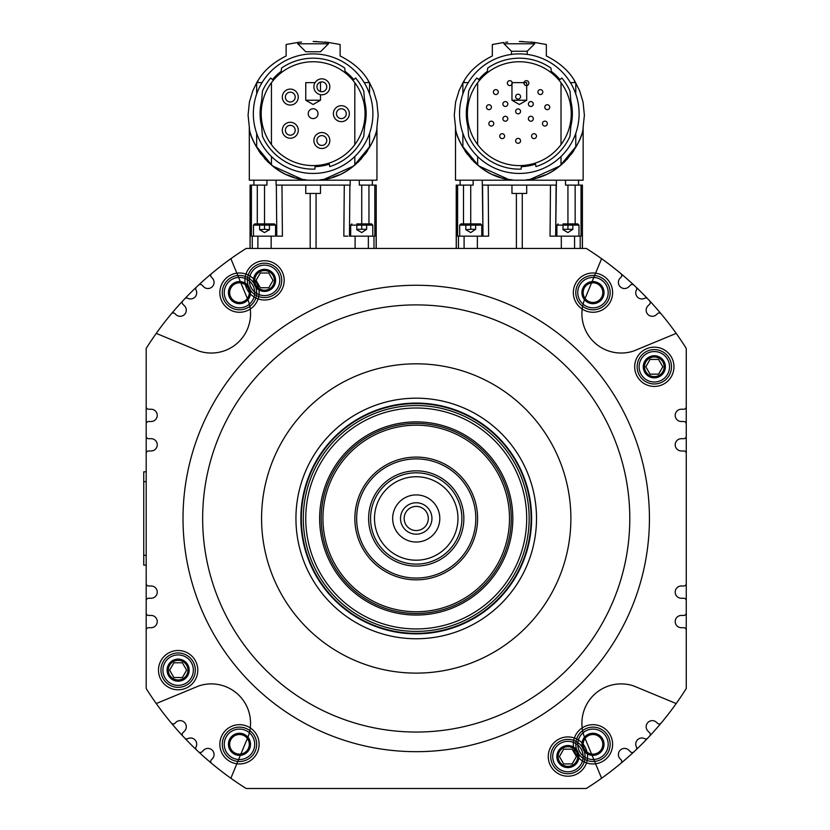 <?xml version="1.0" encoding="UTF-8"?>
<svg xmlns="http://www.w3.org/2000/svg" width="830" height="830" viewBox="0 0 830 830"><rect width="100%" height="100%" fill="white"/><g stroke="black" fill="none" stroke-linecap="round" stroke-linejoin="round"><path stroke-width="1.25" d="M459.55 113.669A59.77 59.77 0 0 1 519.331 53.898A59.77 59.77 0 0 1 579.101 113.669A59.77 59.77 0 0 1 519.331 173.449A59.77 59.77 0 0 1 459.55 113.669M519.331 61.752A51.917 51.917 0 0 1 571.248 113.669A51.917 51.917 0 0 1 519.331 165.595A51.917 51.917 0 0 1 467.415 113.669A51.917 51.917 0 0 1 519.331 61.752M521.292 166.664L521.074 169.123A55.475 55.475 0 0 1 468.67 136.296L467.778 126.087A53.027 53.027 0 0 1 467.778 101.26L468.67 91.051A55.475 55.475 0 0 1 476.835 78.01L478.713 79.587A53.027 53.027 0 0 1 487.418 71.328L487.698 68.091A55.475 55.475 0 0 1 550.964 68.091L551.245 71.328A53.027 53.027 0 0 1 559.949 79.587L561.827 78.01A55.475 55.475 0 0 1 569.992 91.051L570.884 101.26A53.027 53.027 0 0 1 570.884 126.087L569.992 136.296A55.475 55.475 0 0 1 535.962 166.602L535.526 164.164A53.027 53.027 0 0 1 521.292 166.664M551.245 71.328L550.964 68.091M467.778 126.087L468.67 136.296M570.884 101.26L569.992 91.051M561.827 78.01L559.949 79.587M583.013 128.442L584.382 115.142L583.044 101.997L579.599 90.657L574.547 80.749C568.799 70.799 559.389 62.541 546.337 55.963L546.337 44.509L534.676 42.465L519.331 41.5C499.536 42.548 499.536 42.548 519.331 41.5L523.242 41.562M530.515 179.228L559.939 165.948L576.943 145.343M583.148 127.747L583.158 180.193L519.331 180.193C476.534 181.604 454.954 138.019 455.504 127.727C455.546 137.116 472.965 176.645 511.965 179.778M526.697 179.778C565.687 176.645 583.116 137.116 583.158 127.727C583.698 138.019 562.128 181.604 519.331 180.193L455.504 180.193L455.514 127.747M538.587 177.278L544.957 174.933M563.892 162.535L565.251 161.217M566.589 159.837L567.751 158.582M571.237 154.359L573.81 150.697M578.323 142.553L578.624 141.909M575.667 82.616L570.407 82.616M534.676 42.465L534.676 43.772L503.986 43.772L503.986 42.465L492.325 44.509L492.325 55.963C479.263 62.541 469.863 70.799 464.115 80.749L462.881 82.813L462.881 94.008M468.255 82.616L462.995 82.616M507.701 42.05L505.709 42.257M532.953 42.257L530.961 42.05M527.185 54.417L527.185 51.263L511.477 51.263L503.986 43.772M502.887 104.009A2.459 2.459 0 0 0 505.346 106.468A2.459 2.459 0 0 0 507.804 104.009A2.459 2.459 0 0 0 505.346 101.561A2.459 2.459 0 0 0 502.887 104.009A2.459 2.459 0 0 0 505.346 106.468A2.459 2.459 0 0 0 507.804 104.009M528.399 104.009A2.459 2.459 0 0 0 530.858 106.468A2.459 2.459 0 0 0 533.317 104.009A2.459 2.459 0 0 0 530.858 101.561A2.459 2.459 0 0 0 528.399 104.009A2.459 2.459 0 0 0 530.858 106.468A2.459 2.459 0 0 0 533.317 104.009M537.913 92.089A2.459 2.459 0 0 0 540.361 94.537A2.459 2.459 0 0 0 542.82 92.089A2.459 2.459 0 0 0 540.361 89.63A2.459 2.459 0 0 0 537.913 92.089A2.459 2.459 0 0 0 540.361 94.537A2.459 2.459 0 0 0 542.82 92.089M542.447 123.618A2.459 2.459 0 0 0 544.895 126.067A2.459 2.459 0 0 0 547.354 123.618A2.459 2.459 0 0 0 544.895 121.159A2.459 2.459 0 0 0 542.447 123.618A2.459 2.459 0 0 0 544.895 126.067A2.459 2.459 0 0 0 547.354 123.618M544.802 107.184A2.459 2.459 0 0 0 547.261 109.643A2.459 2.459 0 0 0 549.719 107.184A2.459 2.459 0 0 0 547.261 104.725A2.459 2.459 0 0 0 544.802 107.184A2.459 2.459 0 0 0 547.261 109.643A2.459 2.459 0 0 0 549.719 107.184M523.948 83.114A2.459 2.459 0 0 0 526.396 85.563A2.459 2.459 0 0 0 528.855 83.114A2.459 2.459 0 0 0 526.396 80.655A2.459 2.459 0 0 0 523.948 83.114A2.459 2.459 0 0 0 526.396 85.563A2.459 2.459 0 0 0 528.855 83.114M515.648 96.643A2.459 2.459 0 0 0 518.107 99.102A2.459 2.459 0 0 0 520.555 96.643A2.459 2.459 0 0 0 518.107 94.195A2.459 2.459 0 0 0 515.648 96.643A2.459 2.459 0 0 0 518.107 99.102A2.459 2.459 0 0 0 520.555 96.643M493.383 92.089A2.459 2.459 0 0 0 495.842 94.537A2.459 2.459 0 0 0 498.291 92.089A2.459 2.459 0 0 0 495.842 89.63A2.459 2.459 0 0 0 493.383 92.089A2.459 2.459 0 0 0 495.842 94.537A2.459 2.459 0 0 0 498.291 92.089M507.348 83.114A2.459 2.459 0 0 0 509.807 85.563A2.459 2.459 0 0 0 512.255 83.114A2.459 2.459 0 0 0 509.807 80.655A2.459 2.459 0 0 0 507.348 83.114A2.459 2.459 0 0 0 509.807 85.563A2.459 2.459 0 0 0 512.255 83.114M531.574 136.162A2.459 2.459 0 0 0 534.032 138.61A2.459 2.459 0 0 0 536.481 136.162A2.459 2.459 0 0 0 534.032 133.703A2.459 2.459 0 0 0 531.574 136.162A2.459 2.459 0 0 0 534.032 138.61A2.459 2.459 0 0 0 536.481 136.162M528.399 118.742A2.459 2.459 0 0 0 530.858 121.201A2.459 2.459 0 0 0 533.317 118.742A2.459 2.459 0 0 0 530.858 116.283A2.459 2.459 0 0 0 528.399 118.742A2.459 2.459 0 0 0 530.858 121.201A2.459 2.459 0 0 0 533.317 118.742M515.648 140.83A2.459 2.459 0 0 0 518.107 143.289A2.459 2.459 0 0 0 520.555 140.83A2.459 2.459 0 0 0 518.107 138.382A2.459 2.459 0 0 0 515.648 140.83A2.459 2.459 0 0 0 518.107 143.289A2.459 2.459 0 0 0 520.555 140.83M499.722 136.162A2.459 2.459 0 0 0 502.181 138.61A2.459 2.459 0 0 0 504.63 136.162A2.459 2.459 0 0 0 502.181 133.703A2.459 2.459 0 0 0 499.722 136.162A2.459 2.459 0 0 0 502.181 138.61A2.459 2.459 0 0 0 504.63 136.162M488.849 123.618A2.459 2.459 0 0 0 491.308 126.067A2.459 2.459 0 0 0 493.757 123.618A2.459 2.459 0 0 0 491.308 121.159A2.459 2.459 0 0 0 488.849 123.618A2.459 2.459 0 0 0 491.308 126.067A2.459 2.459 0 0 0 493.757 123.618M502.887 118.742A2.459 2.459 0 0 0 505.346 121.201A2.459 2.459 0 0 0 507.804 118.742A2.459 2.459 0 0 0 505.346 116.283A2.459 2.459 0 0 0 502.887 118.742A2.459 2.459 0 0 0 505.346 121.201A2.459 2.459 0 0 0 507.804 118.742M486.494 107.184A2.459 2.459 0 0 0 488.943 109.643A2.459 2.459 0 0 0 491.402 107.184A2.459 2.459 0 0 0 488.943 104.725A2.459 2.459 0 0 0 486.494 107.184A2.459 2.459 0 0 0 488.943 109.643A2.459 2.459 0 0 0 491.402 107.184M515.648 111.376A2.459 2.459 0 0 0 518.107 113.835A2.459 2.459 0 0 0 520.555 111.376A2.459 2.459 0 0 0 518.107 108.927A2.459 2.459 0 0 0 515.648 111.376A2.459 2.459 0 0 0 518.107 113.835A2.459 2.459 0 0 0 520.555 111.376M493.705 174.933L500.054 177.278M575.781 147.481L575.781 133.34M575.781 94.008L575.781 82.813M511.965 185.111L511.965 193.452L526.697 193.452L526.697 185.111M578.541 180.193L578.541 185.111L565.541 185.111L565.5 180.193L565.541 185.111L582.421 185.111L582.349 248.44L582.349 185.111M456.313 185.111L456.313 248.44L456.241 185.111L473.121 185.111L460.121 185.111L460.121 180.193M473.121 185.111L473.162 180.193L473.121 185.111L470.724 185.111L470.724 223.893L460.909 223.893L465.817 223.893M464.852 150.697L467.425 154.359M470.911 158.582L472.063 159.837M473.411 161.217L474.76 162.535M462.881 133.34L462.881 147.481M462.881 82.813L459.063 90.657L455.618 101.997L454.28 115.142L455.649 128.442M460.038 141.909L460.328 142.553M461.719 145.343L478.723 165.948L508.136 179.228M456.313 248.44L582.349 248.44M240.358 281.619L230.865 258.69A319.125 319.125 0 0 0 198.578 285.084A2.459 2.459 0 0 1 201.991 285.136L203.589 286.734A6.142 6.142 0 0 0 212.273 286.734A6.142 6.142 0 0 0 212.273 278.06L211.422 277.22A2.459 2.459 0 0 1 211.588 273.599A319.125 319.125 0 0 1 246.157 248.44L376.218 248.44L376.218 185.111L376.146 248.44M592.091 281.619L601.584 258.69A319.125 319.125 0 0 1 620.871 273.599A2.459 2.459 0 0 1 621.027 277.22L620.186 278.06A6.142 6.142 0 0 0 620.186 286.734A6.142 6.142 0 0 0 628.86 286.734L630.468 285.136A2.459 2.459 0 0 1 633.871 285.084A319.125 319.125 0 0 0 586.302 248.44L582.421 248.44L582.421 185.111M456.241 185.111L456.241 248.44L376.218 248.44M305.762 185.111L305.762 193.452L320.494 193.452L320.494 185.111M332.384 177.278L338.754 174.933M287.491 174.933L293.851 177.278M324.312 179.228L353.736 165.948L370.74 145.343M376.945 127.747L376.955 180.193L313.128 180.193C270.331 181.604 248.751 138.019 249.301 127.727C249.342 137.116 266.762 176.645 305.762 179.778M320.494 179.778C359.483 176.645 376.913 137.116 376.955 127.727C377.494 138.019 355.925 181.604 313.128 180.193L249.301 180.193L249.301 127.747M357.689 162.535L359.048 161.217M360.386 159.837L361.548 158.582M365.024 154.359L367.597 150.697M372.12 142.553L372.421 141.909M376.799 128.442L378.179 115.142L376.841 101.997L373.396 90.657L369.464 82.616L364.204 82.616M369.464 82.616L368.344 80.749C362.596 70.799 353.186 62.541 340.124 55.963L340.124 44.509L328.473 42.465L313.128 41.5C293.332 42.548 293.332 42.548 313.128 41.5L317.039 41.562M328.473 42.465L328.473 43.772L297.783 43.772L297.783 42.465L286.122 44.509L286.122 55.963C273.06 62.541 263.66 70.799 257.912 80.749L256.678 82.813L256.678 94.008M262.052 82.616L256.792 82.616M301.498 42.05L299.495 42.257M326.75 42.257L324.748 42.05M328.473 43.772L320.494 51.751L305.762 51.751L297.783 43.772M327.85 42.382L327.041 42.288M299.215 42.288L298.395 42.382M253.347 113.669A59.77 59.77 0 0 1 313.128 53.898A59.77 59.77 0 0 1 372.898 113.669A59.77 59.77 0 0 1 313.128 173.449A59.77 59.77 0 0 1 253.347 113.669M313.128 61.752A51.917 51.917 0 0 1 365.044 113.669A51.917 51.917 0 0 1 313.128 165.595A51.917 51.917 0 0 1 261.201 113.669A51.917 51.917 0 0 1 313.128 61.752M315.089 166.664L314.871 169.123A55.475 55.475 0 0 1 262.467 136.296L261.575 126.087A53.027 53.027 0 0 1 261.575 101.26L262.467 91.051A55.475 55.475 0 0 1 270.621 78.01L272.51 79.587A53.027 53.027 0 0 1 281.214 71.328L281.495 68.091A55.475 55.475 0 0 1 344.751 68.091L345.041 71.328A53.027 53.027 0 0 1 353.746 79.587L355.624 78.01A55.475 55.475 0 0 1 363.779 91.051L364.681 101.26A53.027 53.027 0 0 1 364.681 126.087L363.779 136.296A55.475 55.475 0 0 1 329.759 166.602L329.323 164.164A53.027 53.027 0 0 1 315.089 166.664M345.041 71.328L344.751 68.091M261.575 126.087L262.467 136.296M364.681 101.26L363.779 91.051M355.624 78.01L353.746 79.587M313.128 108.761A4.907 4.907 0 0 0 308.221 113.669A4.907 4.907 0 0 0 313.128 118.586A4.907 4.907 0 0 0 318.035 113.669A4.907 4.907 0 0 0 313.128 108.761M336.451 113.669A4.907 4.907 0 0 1 341.358 108.761A4.907 4.907 0 0 1 346.266 113.669A4.907 4.907 0 0 1 341.358 118.586A4.907 4.907 0 0 1 336.451 113.669A4.907 4.907 0 0 0 341.358 118.586A4.907 4.907 0 0 0 346.266 113.669A4.907 4.907 0 0 0 341.358 108.761A4.907 4.907 0 0 0 336.451 113.669M316.936 86.818A4.907 4.907 0 0 1 321.853 81.911A4.907 4.907 0 0 1 326.761 86.818A4.907 4.907 0 0 1 321.853 91.736A4.907 4.907 0 0 1 316.936 86.818A4.907 4.907 0 0 0 321.853 91.736A4.907 4.907 0 0 0 326.761 86.818A4.907 4.907 0 0 0 321.853 81.911A4.907 4.907 0 0 0 316.936 86.818M316.936 140.519A4.907 4.907 0 0 1 321.853 135.612A4.907 4.907 0 0 1 326.761 140.519A4.907 4.907 0 0 1 321.853 145.426A4.907 4.907 0 0 1 316.936 140.519A4.907 4.907 0 0 0 321.853 145.426A4.907 4.907 0 0 0 326.761 140.519A4.907 4.907 0 0 0 321.853 135.612A4.907 4.907 0 0 0 316.936 140.519M292.17 134.802A4.907 4.907 0 0 1 285.748 132.146A4.907 4.907 0 0 1 288.404 125.724A4.907 4.907 0 0 1 294.826 128.391A4.907 4.907 0 0 1 292.17 134.802A4.907 4.907 0 0 0 294.826 128.391A4.907 4.907 0 0 0 288.404 125.724A4.907 4.907 0 0 0 285.748 132.146A4.907 4.907 0 0 0 292.17 134.802M286.921 100.648A4.907 4.907 0 0 1 286.713 93.707A4.907 4.907 0 0 1 293.654 93.5A4.907 4.907 0 0 1 293.862 100.44A4.907 4.907 0 0 1 286.921 100.648A4.907 4.907 0 0 0 293.862 100.44A4.907 4.907 0 0 0 293.654 93.5A4.907 4.907 0 0 0 286.713 93.707A4.907 4.907 0 0 0 286.921 100.648M284.815 102.889A7.978 7.978 0 0 1 284.483 91.611A7.978 7.978 0 0 1 295.76 91.269A7.978 7.978 0 0 1 296.092 102.547A7.978 7.978 0 0 1 284.815 102.889M293.343 137.635A7.978 7.978 0 0 1 282.916 133.319A7.978 7.978 0 0 1 287.232 122.892A7.978 7.978 0 0 1 297.659 127.208A7.978 7.978 0 0 1 293.343 137.635M313.875 140.519A7.978 7.978 0 0 1 321.853 132.541A7.978 7.978 0 0 1 329.832 140.519A7.978 7.978 0 0 1 321.853 148.497A7.978 7.978 0 0 1 313.875 140.519M313.875 86.818A7.978 7.978 0 0 1 321.853 78.84A7.978 7.978 0 0 1 329.832 86.818A7.978 7.978 0 0 1 321.853 94.796A7.978 7.978 0 0 1 313.875 86.818M333.38 113.669A7.978 7.978 0 0 1 341.358 105.69A7.978 7.978 0 0 1 349.337 113.669A7.978 7.978 0 0 1 341.358 121.647A7.978 7.978 0 0 1 333.38 113.669M369.568 147.481L369.568 133.34M369.568 94.008L369.568 82.813M277.977 185.111L276.1 185.111L276.048 180.193L276.1 185.111L350.146 185.111L350.198 180.193L350.146 185.111L348.268 185.111M258.649 150.697L261.222 154.359M264.708 158.582L265.859 159.837M267.208 161.217L268.557 162.535M256.678 133.34L256.678 147.481M256.678 82.813L252.86 90.657L249.415 101.997L248.077 115.142L249.446 128.442M253.835 141.909L254.125 142.553M255.505 145.343L272.52 165.948L301.933 179.228M347.822 236.166L343.838 236.166L344.284 185.111M276.795 236.166L278.424 236.166L276.795 236.166L276.349 185.111M366.642 223.893L371.55 223.893L361.735 223.893L361.735 185.111L359.338 185.111L359.286 180.193M359.338 185.111L376.146 185.111M368.354 248.44L368.354 236.166L374.849 236.166L374.828 185.111M250.1 248.44L250.1 185.111L266.918 185.111L264.521 185.111L264.521 223.893L254.696 223.893L259.614 223.893M266.959 180.193L266.918 185.111M250.1 185.111L250.038 248.44M251.417 185.111L251.397 236.166L275.57 236.166L253.472 236.166L253.472 225.117L264.521 225.117L264.521 229.298L269.428 229.734L264.521 232.566L259.614 229.734L264.521 229.298M349.461 236.166L349.897 185.111L349.461 236.166L350.685 236.166L349.461 236.166L349.897 185.111M278.424 236.166L282.408 236.166L281.961 185.111M350.685 236.166L350.685 225.117L372.774 225.117L372.774 236.166L350.685 236.166L355.105 236.166L355.105 248.44M361.735 185.111L361.735 223.893L356.817 223.893M361.735 225.117L361.735 229.298L366.642 229.298L361.735 232.566L356.817 229.734L356.817 225.117M366.642 229.298L366.642 225.117M356.817 229.298L361.735 229.298M264.521 225.117L275.57 225.117L275.57 236.166M269.428 223.893L274.336 223.893L264.521 223.893L264.521 185.111M555.664 236.166L556.11 185.111L555.664 236.166L556.889 236.166L554.035 236.166L555.664 236.166L556.401 180.193L556.349 185.111L482.303 185.111L482.251 180.193L482.998 236.166L484.627 236.166L482.998 236.166L482.552 185.111L484.181 185.111M457.621 185.111L457.6 236.166L482.998 236.166L482.552 185.111M556.11 185.111L554.482 185.111M572.845 223.893L577.753 223.893L567.938 223.893L567.938 185.111L565.541 185.111M574.567 248.44L574.567 236.166L581.052 236.166L581.031 185.111M484.627 236.166L488.621 236.166L488.175 185.111M550.487 185.111L550.041 236.166L554.035 236.166M470.724 225.117L481.774 225.117L481.774 236.166L459.675 236.166L459.675 225.117L470.724 225.117L470.724 229.298L475.632 229.298L470.724 232.566L465.817 229.734L470.724 229.298M475.632 223.893L480.539 223.893L470.724 223.893L470.724 185.111M482.998 236.166L481.774 236.166M556.889 236.166L556.889 225.117L578.977 225.117L578.977 236.166L556.889 236.166L561.308 236.166L561.308 248.44M661.105 313.833A319.125 319.125 0 0 0 649.62 300.823A2.459 2.459 0 0 1 649.558 304.237L647.96 305.834A6.142 6.142 0 0 0 647.96 314.508A6.142 6.142 0 0 0 656.634 314.508L657.485 313.667A2.459 2.459 0 0 1 661.105 313.833A319.125 319.125 0 0 1 676.201 333.39L633.601 351.028A39.28 39.28 0 0 1 584.507 299.713M647.649 298.738A319.125 319.125 0 0 0 635.967 287.045A2.459 2.459 0 0 1 636.444 289.961A6.142 6.142 0 0 0 644.734 298.25A2.459 2.459 0 0 1 647.649 298.738A319.125 319.125 0 0 1 649.62 300.823M686.254 630.167L686.254 612.986A2.459 2.459 0 0 1 683.806 615.435L681.347 615.435A6.132 6.132 0 0 0 675.205 621.577A6.132 6.132 0 0 0 681.347 627.708L683.806 627.708A2.459 2.459 0 0 1 686.254 630.167L686.254 688.547A319.125 319.125 0 0 1 676.201 703.55L633.601 685.912A39.28 39.28 0 0 0 584.507 737.227M686.254 600.702L686.254 583.521A2.459 2.459 0 0 1 683.806 585.98L681.347 585.98A6.132 6.132 0 0 0 675.205 592.112A6.132 6.132 0 0 0 681.347 598.254L683.806 598.254A2.459 2.459 0 0 1 686.254 600.702L686.254 612.986M686.254 453.419L686.254 436.238A2.459 2.459 0 0 1 683.806 438.686L681.347 438.686A6.132 6.132 0 0 0 675.205 444.828A6.132 6.132 0 0 0 681.347 450.96L683.806 450.96A2.459 2.459 0 0 1 686.254 453.419L686.254 583.521M686.254 423.954L686.254 406.773A2.459 2.459 0 0 1 683.806 409.232L681.347 409.232A6.132 6.132 0 0 0 675.205 415.363A6.132 6.132 0 0 0 681.347 421.505L683.806 421.505A2.459 2.459 0 0 1 686.254 423.954L686.254 436.238M592.091 755.321L601.584 778.25A319.125 319.125 0 0 0 633.871 751.866A2.459 2.459 0 0 1 630.468 751.804L628.86 750.206A6.142 6.142 0 0 0 620.186 750.206A6.142 6.142 0 0 0 620.186 758.879L621.027 759.73A2.459 2.459 0 0 1 620.871 763.341A319.125 319.125 0 0 1 586.302 788.5L246.157 788.5A319.125 319.125 0 0 1 230.865 778.25L240.358 755.321M635.967 749.895A319.125 319.125 0 0 0 647.649 738.202A2.459 2.459 0 0 1 644.734 738.69A6.142 6.142 0 0 0 636.444 746.979A2.459 2.459 0 0 1 635.967 749.895A319.125 319.125 0 0 1 633.871 751.866A319.125 319.125 0 0 0 635.967 749.895M649.62 736.117A319.125 319.125 0 0 0 661.105 723.106A2.459 2.459 0 0 1 657.485 723.272L656.634 722.432A6.142 6.142 0 0 0 647.96 722.432A6.142 6.142 0 0 0 647.96 731.106L649.558 732.703A2.459 2.459 0 0 1 649.62 736.117A319.125 319.125 0 0 1 647.649 738.202A319.125 319.125 0 0 0 649.62 736.117M171.354 723.106A319.125 319.125 0 0 0 182.839 736.117A2.459 2.459 0 0 1 182.901 732.703L184.499 731.106A6.142 6.142 0 0 0 184.499 722.432A6.142 6.142 0 0 0 175.815 722.432L174.974 723.272A2.459 2.459 0 0 1 171.354 723.106A319.125 319.125 0 0 1 156.258 703.55L198.847 685.912A39.28 39.28 0 0 1 247.952 737.227M184.8 738.202A319.125 319.125 0 0 0 196.492 749.895A2.459 2.459 0 0 1 196.005 746.979A6.142 6.142 0 0 0 187.725 738.69A2.459 2.459 0 0 1 184.8 738.202A319.125 319.125 0 0 1 182.839 736.117M198.578 751.866A319.125 319.125 0 0 0 211.588 763.341A2.459 2.459 0 0 1 211.422 759.73L212.273 758.879A6.142 6.142 0 0 0 212.273 750.206A6.142 6.142 0 0 0 203.589 750.206L201.991 751.804A2.459 2.459 0 0 1 198.578 751.866A319.125 319.125 0 0 1 196.492 749.895A319.125 319.125 0 0 0 198.578 751.866M146.194 406.773L146.194 423.954A2.459 2.459 0 0 1 148.653 421.505L151.112 421.505A6.132 6.132 0 0 0 157.244 415.363A6.132 6.132 0 0 0 151.112 409.232L148.653 409.232A2.459 2.459 0 0 1 146.194 406.773L146.194 348.393A319.125 319.125 0 0 1 171.354 313.833A2.459 2.459 0 0 1 174.974 313.667L175.815 314.508A6.142 6.142 0 0 0 184.499 314.508A6.142 6.142 0 0 0 184.499 305.834L182.901 304.237A2.459 2.459 0 0 1 182.839 300.823A319.125 319.125 0 0 0 156.258 333.39L198.847 351.028A39.28 39.28 0 0 0 247.952 299.713M146.194 436.238L146.194 453.419A2.459 2.459 0 0 1 148.653 450.96L151.112 450.96A6.132 6.132 0 0 0 157.244 444.828A6.132 6.132 0 0 0 151.112 438.686L148.653 438.686A2.459 2.459 0 0 1 146.194 436.238L146.194 423.954M146.194 583.521L146.194 600.702A2.459 2.459 0 0 1 148.653 598.254L151.112 598.254A6.132 6.132 0 0 0 157.244 592.112A6.132 6.132 0 0 0 151.112 585.98L148.653 585.98A2.459 2.459 0 0 1 146.194 583.521L146.194 555.291L146.194 565.116L143.746 565.116L143.746 555.291L143.746 565.116L146.194 565.116M146.194 612.986L146.194 630.167A2.459 2.459 0 0 1 148.653 627.708L151.112 627.708A6.132 6.132 0 0 0 157.244 621.577A6.132 6.132 0 0 0 151.112 615.435L148.653 615.435A2.459 2.459 0 0 1 146.194 612.986L146.194 600.702M196.492 287.045A319.125 319.125 0 0 0 184.8 298.738A2.459 2.459 0 0 1 187.725 298.25A6.142 6.142 0 0 0 196.005 289.961A2.459 2.459 0 0 1 196.492 287.045A319.125 319.125 0 0 1 198.578 285.084A319.125 319.125 0 0 0 196.492 287.045M259.116 744.313A19.64 19.64 0 0 1 239.476 763.953A19.64 19.64 0 0 1 219.846 744.313A19.64 19.64 0 0 1 239.476 724.673A19.64 19.64 0 0 1 259.116 744.313A19.64 19.64 0 0 0 239.476 724.673A19.64 19.64 0 0 0 219.846 744.313A19.64 19.64 0 0 0 239.476 763.953A19.64 19.64 0 0 0 259.116 744.313M259.116 292.627A19.64 19.64 0 0 1 239.476 312.267A19.64 19.64 0 0 1 219.846 292.627A19.64 19.64 0 0 1 239.476 272.987A19.64 19.64 0 0 1 259.116 292.627A19.64 19.64 0 0 0 239.476 272.987A19.64 19.64 0 0 0 219.846 292.627A19.64 19.64 0 0 0 239.476 312.267A19.64 19.64 0 0 0 259.116 292.627M612.613 292.627A19.64 19.64 0 0 1 592.973 312.267A19.64 19.64 0 0 1 573.333 292.627A19.64 19.64 0 0 1 592.973 272.987A19.64 19.64 0 0 1 612.613 292.627A19.64 19.64 0 0 0 592.973 272.987A19.64 19.64 0 0 0 573.333 292.627A19.64 19.64 0 0 0 592.973 312.267A19.64 19.64 0 0 0 612.613 292.627M612.613 744.313A19.64 19.64 0 0 1 592.973 763.953A19.64 19.64 0 0 1 573.333 744.313A19.64 19.64 0 0 1 592.973 724.673A19.64 19.64 0 0 1 612.613 744.313A19.64 19.64 0 0 0 592.973 724.673A19.64 19.64 0 0 0 573.333 744.313A19.64 19.64 0 0 0 592.973 763.953A19.64 19.64 0 0 0 612.613 744.313M222.295 744.313A17.181 17.181 0 0 0 239.476 761.494A17.181 17.181 0 0 0 256.667 744.313A17.181 17.181 0 0 0 239.476 727.132A17.181 17.181 0 0 0 222.295 744.313A17.181 17.181 0 0 0 239.476 761.494A17.181 17.181 0 0 0 256.667 744.313A17.181 17.181 0 0 0 239.476 727.132M239.476 309.808A17.181 17.181 0 0 0 256.667 292.627A17.181 17.181 0 0 0 239.476 275.446A17.181 17.181 0 0 0 222.295 292.627A17.181 17.181 0 0 0 239.476 309.808A17.181 17.181 0 0 0 256.667 292.627A17.181 17.181 0 0 0 239.476 275.446M575.792 292.627A17.181 17.181 0 0 0 592.973 309.808A17.181 17.181 0 0 0 610.154 292.627A17.181 17.181 0 0 0 592.973 275.446A17.181 17.181 0 0 0 575.792 292.627A17.181 17.181 0 0 0 592.973 309.808A17.181 17.181 0 0 0 610.154 292.627A17.181 17.181 0 0 0 592.973 275.446M592.973 761.494A17.181 17.181 0 0 0 610.154 744.313A17.181 17.181 0 0 0 592.973 727.132A17.181 17.181 0 0 0 575.792 744.313A17.181 17.181 0 0 0 592.973 761.494A17.181 17.181 0 0 0 610.154 744.313A17.181 17.181 0 0 0 592.973 727.132M686.254 406.773L686.254 348.393A319.125 319.125 0 0 0 676.201 333.39M146.194 630.167L146.194 688.547A319.125 319.125 0 0 0 156.258 703.55M146.194 453.419L146.194 481.649L146.194 471.824L143.746 471.824L143.746 481.649L143.746 471.824L146.194 471.824M184.8 298.738A319.125 319.125 0 0 0 182.839 300.823A319.125 319.125 0 0 1 184.8 298.738M635.967 287.045A319.125 319.125 0 0 0 633.871 285.084A319.125 319.125 0 0 1 635.967 287.045M654.32 386.427A19.64 19.64 0 0 0 673.96 366.787A19.64 19.64 0 0 0 654.32 347.148A19.64 19.64 0 0 0 634.68 366.787A19.64 19.64 0 0 0 654.32 386.427A19.64 19.64 0 0 1 634.68 366.787A19.64 19.64 0 0 1 654.32 347.148A19.64 19.64 0 0 1 673.96 366.787A19.64 19.64 0 0 1 654.32 386.427M264.542 300.014A19.64 19.64 0 0 0 284.182 280.374A19.64 19.64 0 0 0 264.542 260.745A19.64 19.64 0 0 0 245.099 283.113A19.64 19.64 0 0 1 264.542 260.745A19.64 19.64 0 0 1 284.182 280.374A19.64 19.64 0 0 1 250.442 294.038A19.64 19.64 0 0 0 264.542 300.014M245.41 284.804A19.64 19.64 0 0 0 249.301 292.751A19.64 19.64 0 0 1 245.41 284.804M178.139 689.792A19.64 19.64 0 0 0 197.779 670.152A19.64 19.64 0 0 0 178.139 650.513A19.64 19.64 0 0 0 158.499 670.152A19.64 19.64 0 0 0 178.139 689.792A19.64 19.64 0 0 1 158.499 670.152A19.64 19.64 0 0 1 178.139 650.513A19.64 19.64 0 0 1 197.779 670.152A19.64 19.64 0 0 1 178.139 689.792M567.907 776.206A19.64 19.64 0 0 0 587.36 753.827A19.64 19.64 0 0 1 567.907 776.206A19.64 19.64 0 0 1 548.267 756.566A19.64 19.64 0 0 1 567.907 736.926A19.64 19.64 0 0 0 548.267 756.566A19.64 19.64 0 0 0 567.907 776.206M587.038 752.136A19.64 19.64 0 0 0 583.158 744.188A19.64 19.64 0 0 1 587.038 752.136M582.017 742.902A19.64 19.64 0 0 0 567.907 736.926A19.64 19.64 0 0 1 582.017 742.902M416.224 751.679A233.209 233.209 0 0 0 649.434 518.47A233.209 233.209 0 0 0 416.224 285.261A233.209 233.209 0 0 0 183.015 518.47A233.209 233.209 0 0 0 416.224 751.679M654.32 383.968A17.181 17.181 0 0 0 671.501 366.787A17.181 17.181 0 0 0 654.32 349.606A17.181 17.181 0 0 0 637.139 366.787A17.181 17.181 0 0 0 654.32 383.968M250.152 289.763A17.181 17.181 0 0 0 281.733 280.374A17.181 17.181 0 0 0 264.542 263.193A17.181 17.181 0 0 0 248.295 285.976M178.139 687.333A17.181 17.181 0 0 0 195.32 670.152A17.181 17.181 0 0 0 178.139 652.971A17.181 17.181 0 0 0 160.947 670.152A17.181 17.181 0 0 0 178.139 687.333M182.382 662.786L173.885 662.786L169.631 670.152L173.885 677.519L182.382 677.519L186.636 670.152L182.382 662.786L186.636 670.152L182.382 677.519L173.885 677.519L169.631 670.152L173.885 662.786L182.382 662.786M582.307 747.187A17.181 17.181 0 0 0 550.726 756.566A17.181 17.181 0 0 0 567.907 773.747A17.181 17.181 0 0 0 584.154 750.963M572.161 749.2L563.653 749.2L559.41 756.566L563.653 763.932L572.161 763.932L576.414 756.566L572.161 749.2L576.414 756.566L572.161 763.932L563.653 763.932L559.41 756.566L563.653 749.2L572.161 749.2M416.224 304.901A213.569 213.569 0 0 1 629.794 518.47A213.569 213.569 0 0 1 416.224 732.039A213.569 213.569 0 0 1 202.655 518.47A213.569 213.569 0 0 1 416.224 304.901M416.224 673.12A154.65 154.65 0 0 0 570.884 518.47A154.65 154.65 0 0 0 416.224 363.82A154.65 154.65 0 0 0 261.575 518.47A154.65 154.65 0 0 0 416.224 673.12M416.224 638.758A120.288 120.288 0 0 1 295.937 518.47A120.288 120.288 0 0 1 416.224 398.182A120.288 120.288 0 0 1 536.512 518.47A120.288 120.288 0 0 1 416.224 638.758M466.419 417.314A112.922 112.922 0 0 0 315.078 468.276A112.922 112.922 0 0 0 366.03 619.626A112.922 112.922 0 0 0 517.381 568.664A112.922 112.922 0 0 0 466.419 417.314M379.424 471.616A59.584 59.584 0 0 0 369.371 555.28A59.584 59.584 0 0 0 453.035 565.323A59.584 59.584 0 0 0 463.088 481.67A59.584 59.584 0 0 0 379.424 471.616M380.316 546.679A45.66 45.66 0 0 0 444.434 554.378A45.66 45.66 0 0 0 452.132 490.271A45.66 45.66 0 0 0 388.025 482.562A45.66 45.66 0 0 0 380.316 546.679M390.453 485.654A41.728 41.728 0 0 0 383.408 544.252A41.728 41.728 0 0 0 442.006 551.286A41.728 41.728 0 0 0 449.051 492.688A41.728 41.728 0 0 0 390.453 485.654M397.695 533.026A23.562 23.562 0 0 0 430.78 537A23.562 23.562 0 0 0 434.764 503.914A23.562 23.562 0 0 0 401.668 499.94A23.562 23.562 0 0 0 397.695 533.026M428.581 508.769A15.708 15.708 0 0 1 425.935 530.827A15.708 15.708 0 0 1 403.868 528.171A15.708 15.708 0 0 1 406.524 506.113A15.708 15.708 0 0 1 428.581 508.769M425.717 511.01A12.066 12.066 0 0 1 423.684 527.963A12.066 12.066 0 0 1 406.731 525.93A12.066 12.066 0 0 1 408.775 508.977A12.066 12.066 0 0 1 425.717 511.01M240.897 282.916L246.406 296.206A39.28 39.28 0 0 1 247.423 298.406M146.194 555.291L146.194 481.649L143.746 481.649L143.746 555.291L146.194 555.291L143.746 555.291M247.423 738.534A39.28 39.28 0 0 1 246.406 740.734L240.897 754.034M211.588 763.341A319.125 319.125 0 0 0 230.865 778.25M591.551 754.034L586.042 740.734A39.28 39.28 0 0 1 585.036 738.534M661.105 723.106A319.125 319.125 0 0 0 676.201 703.55M585.036 298.406A39.28 39.28 0 0 1 586.042 296.206L591.551 282.916M259.614 229.298L259.614 225.117M269.428 229.298L269.428 225.117M465.817 229.298L465.817 225.117M475.632 229.298L475.632 225.117M567.938 185.111L567.938 223.893L563.02 223.893M563.02 229.298L572.845 229.298L567.938 232.566L563.02 229.734L563.02 225.117M567.938 225.117L567.938 229.298M572.845 229.298L572.845 225.117M268.796 273.018L260.298 273.018L256.045 280.374L260.298 287.74L268.796 287.74L273.049 280.374L268.796 273.018L273.049 280.374L268.796 287.74L260.298 287.74L256.045 280.374L260.298 273.018L268.796 273.018M658.574 359.421L650.066 359.421L645.813 366.787L650.066 374.154L658.574 374.154L662.828 366.787L658.574 359.421L662.828 366.787L658.574 374.154L650.066 374.154L645.813 366.787L650.066 359.421L658.574 359.421M458.471 433.353A95.025 95.025 0 0 1 501.351 560.707A95.025 95.025 0 0 1 373.988 603.586A95.025 95.025 0 0 1 331.108 476.233A95.025 95.025 0 0 1 458.471 433.353M378.314 470.205A61.368 61.368 0 0 0 367.97 556.38A61.368 61.368 0 0 0 454.135 566.734A61.368 61.368 0 0 0 464.489 480.56A61.368 61.368 0 0 0 378.314 470.205M416.224 611.752A93.282 93.282 0 0 1 322.943 518.47A93.282 93.282 0 0 1 416.224 425.188A93.282 93.282 0 0 1 509.506 518.47A93.282 93.282 0 0 1 416.224 611.752M416.224 633.85A115.38 115.38 0 0 1 300.854 518.47A115.38 115.38 0 0 1 416.224 403.09A115.38 115.38 0 0 1 531.605 518.47A115.38 115.38 0 0 1 416.224 633.85M467.29 415.56A114.882 114.882 0 0 0 313.315 467.404A114.882 114.882 0 0 0 365.159 621.38A114.882 114.882 0 0 0 519.134 569.536A114.882 114.882 0 0 0 467.29 415.56M581.923 292.627A11.049 11.049 0 0 0 592.973 303.676A11.049 11.049 0 0 0 604.022 292.627A11.049 11.049 0 0 0 592.973 281.577A11.049 11.049 0 0 0 581.923 292.627M592.973 282.812A9.815 9.815 0 0 1 602.798 292.627A9.815 9.815 0 0 1 592.973 302.442A9.815 9.815 0 0 1 583.158 292.627A9.815 9.815 0 0 1 592.973 282.812M581.923 744.313A11.049 11.049 0 0 0 592.973 755.362A11.049 11.049 0 0 0 604.022 744.313A11.049 11.049 0 0 0 592.973 733.264A11.049 11.049 0 0 0 581.923 744.313M592.973 734.498A9.815 9.815 0 0 1 602.798 744.313A9.815 9.815 0 0 1 592.973 754.128A9.815 9.815 0 0 1 583.158 744.313A9.815 9.815 0 0 1 592.973 734.498M228.437 744.313A11.049 11.049 0 0 0 239.476 755.362A11.049 11.049 0 0 0 250.525 744.313A11.049 11.049 0 0 0 239.476 733.264A11.049 11.049 0 0 0 228.437 744.313M239.476 734.498A9.815 9.815 0 0 1 249.301 744.313A9.815 9.815 0 0 1 239.476 754.128A9.815 9.815 0 0 1 229.661 744.313A9.815 9.815 0 0 1 239.476 734.498M228.437 292.627A11.049 11.049 0 0 0 239.476 303.676A11.049 11.049 0 0 0 250.525 292.627A11.049 11.049 0 0 0 239.476 281.577A11.049 11.049 0 0 0 228.437 292.627M239.476 282.812A9.815 9.815 0 0 1 249.301 292.627A9.815 9.815 0 0 1 239.476 302.442A9.815 9.815 0 0 1 229.661 292.627A9.815 9.815 0 0 1 239.476 282.812M654.32 355.738A11.049 11.049 0 0 1 665.37 366.787A11.049 11.049 0 0 1 654.32 377.837A11.049 11.049 0 0 1 643.271 366.787A11.049 11.049 0 0 1 654.32 355.738M654.32 356.973A9.815 9.815 0 0 0 644.505 366.787A9.815 9.815 0 0 0 654.32 376.613A9.815 9.815 0 0 0 664.135 366.787A9.815 9.815 0 0 0 654.32 356.973M567.907 745.516A11.049 11.049 0 0 1 578.956 756.566A11.049 11.049 0 0 1 567.907 767.605A11.049 11.049 0 0 1 556.857 756.566A11.049 11.049 0 0 1 567.907 745.516M567.907 746.741A9.815 9.815 0 0 0 558.092 756.566A9.815 9.815 0 0 0 567.907 766.38A9.815 9.815 0 0 0 577.732 756.566A9.815 9.815 0 0 0 567.907 746.741M264.542 269.335A11.049 11.049 0 0 1 275.591 280.374A11.049 11.049 0 0 1 264.542 291.423A11.049 11.049 0 0 1 253.503 280.374A11.049 11.049 0 0 1 264.542 269.335M264.542 270.559A9.815 9.815 0 0 0 254.727 280.374A9.815 9.815 0 0 0 264.542 290.199A9.815 9.815 0 0 0 274.367 280.374A9.815 9.815 0 0 0 264.542 270.559M178.139 659.103A11.049 11.049 0 0 1 189.178 670.152A11.049 11.049 0 0 1 178.139 681.202A11.049 11.049 0 0 1 167.089 670.152A11.049 11.049 0 0 1 178.139 659.103M178.139 660.338A9.815 9.815 0 0 0 168.314 670.152A9.815 9.815 0 0 0 178.139 679.967A9.815 9.815 0 0 0 187.954 670.152A9.815 9.815 0 0 0 178.139 660.338M574.567 236.166L561.308 236.166M368.354 236.166L355.105 236.166M305.762 100.233L313.128 104.487L320.494 100.233L305.762 100.233L305.762 82.616L315.068 82.616M319.311 82.616L320.494 82.616L320.494 91.539M511.965 82.616L526.697 82.616L526.697 100.233L511.965 100.233L511.965 82.616M373.293 604.987A96.591 96.591 0 0 0 502.752 561.402A96.591 96.591 0 0 0 459.166 431.953A96.591 96.591 0 0 0 329.707 475.538A96.591 96.591 0 0 0 373.293 604.987M465.329 419.513A110.463 110.463 0 0 0 317.278 469.365A110.463 110.463 0 0 0 367.119 617.427A110.463 110.463 0 0 0 515.181 567.575A110.463 110.463 0 0 0 465.329 419.513M464.115 82.616L464.115 80.749M574.547 82.616L574.547 80.749M522.267 193.452L522.267 248.44M316.064 193.452L316.064 248.44M257.912 82.616L257.912 80.749M368.344 82.616L368.344 80.749M368.966 223.893L368.945 185.111M257.3 185.111L257.29 223.893M373.988 248.44L373.988 236.166M310.192 248.44L310.192 193.452M252.258 248.44L252.258 236.166M463.514 185.111L463.493 223.893M575.169 223.893L575.149 185.111M516.395 248.44L516.395 193.452M458.461 248.44L458.461 236.166M580.191 248.44L580.191 236.166M224.266 744.313A15.22 15.22 0 0 1 239.476 729.093A15.22 15.22 0 0 1 254.696 744.313A15.22 15.22 0 0 1 239.476 759.533A15.22 15.22 0 0 1 224.266 744.313M224.266 292.627A15.22 15.22 0 0 1 239.476 277.407A15.22 15.22 0 0 1 254.696 292.627A15.22 15.22 0 0 1 239.476 307.847A15.22 15.22 0 0 1 224.266 292.627M577.753 292.627A15.22 15.22 0 0 1 592.973 277.407A15.22 15.22 0 0 1 608.193 292.627A15.22 15.22 0 0 1 592.973 307.847A15.22 15.22 0 0 1 577.753 292.627M577.753 744.313A15.22 15.22 0 0 1 592.973 729.093A15.22 15.22 0 0 1 608.193 744.313A15.22 15.22 0 0 1 592.973 759.533A15.22 15.22 0 0 1 577.753 744.313M669.54 366.787A15.22 15.22 0 0 0 654.32 351.567A15.22 15.22 0 0 0 639.1 366.787A15.22 15.22 0 0 0 654.32 382.007A15.22 15.22 0 0 0 669.54 366.787M279.762 280.374A15.22 15.22 0 0 0 264.542 265.154A15.22 15.22 0 0 0 249.322 280.374A15.22 15.22 0 0 0 264.542 295.594A15.22 15.22 0 0 0 279.762 280.374M193.359 670.152A15.22 15.22 0 0 0 178.139 654.932A15.22 15.22 0 0 0 162.919 670.152A15.22 15.22 0 0 0 178.139 685.373A15.22 15.22 0 0 0 193.359 670.152M583.127 756.566A15.22 15.22 0 0 0 567.907 741.346A15.22 15.22 0 0 0 552.687 756.566A15.22 15.22 0 0 0 567.907 771.786A15.22 15.22 0 0 0 583.127 756.566M386.811 481.016A47.621 47.621 0 0 0 378.781 547.883A47.621 47.621 0 0 0 445.648 555.924A47.621 47.621 0 0 0 453.678 489.057A47.621 47.621 0 0 0 386.811 481.016M146.194 481.649L143.746 481.649M561.018 165.077L561.018 156.507M561.018 144.617L561.018 82.72M511.477 51.263L511.477 54.417M527.185 51.263L534.676 43.772M477.644 165.077L477.644 156.507M477.644 144.617L477.644 82.72M354.815 165.077L354.815 156.507M354.815 144.617L354.815 82.72M271.441 165.077L271.441 156.507M271.441 144.617L271.441 82.72M372.338 185.111L372.338 180.193M253.918 185.111L253.918 180.193M372.774 225.117L371.55 223.893M350.685 225.117L351.91 223.893M275.57 225.117L274.336 223.893M481.774 225.117L480.539 223.893M578.977 225.117L577.753 223.893M253.472 225.117L254.696 223.893M459.675 225.117L460.909 223.893M556.889 225.117L558.113 223.893M464.095 248.44L464.095 236.166M477.354 248.44L477.354 236.166M257.891 248.44L257.891 236.166M271.151 248.44L271.151 236.166M320.494 94.682L320.494 100.233M511.965 100.233L519.331 104.487L526.697 100.233"/></g></svg>
